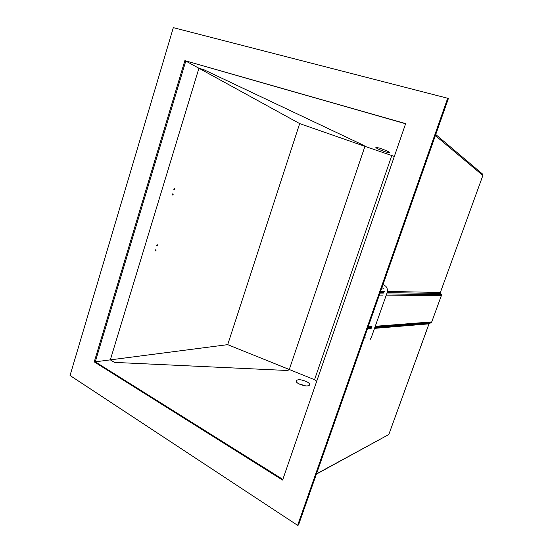 <?xml version="1.0" encoding="UTF-8"?>
<svg xmlns="http://www.w3.org/2000/svg" width="553" height="553" viewBox="0 0 553 553"><rect width="100%" height="100%" fill="white"/><g stroke="black" fill="none" stroke-linecap="round" stroke-linejoin="round"><path stroke-width="0.83" d="M298.917 383.886C304.924 386.402 308.539 386.616 309.756 384.535C309.611 383.651 308.643 382.724 306.86 381.757C300.922 379.268 297.327 379.061 296.076 381.128C296.208 381.992 297.155 382.911 298.917 383.886M379.538 148.1C385.959 150.305 389.277 151.861 389.499 152.759L385.745 151.971C379.406 149.787 376.109 148.239 375.84 147.326L379.538 148.1M316.731 381.231L314.539 379.697L289.274 369.501L287.719 370.517L114.423 362.388L110.323 359.865L198.921 68.254L203.649 69.623L363.964 145.494L364.939 146.358L289.274 369.501L287.719 370.517L114.423 362.388L110.323 359.865L95.261 361.821L185.794 61.044L198.921 68.254L203.649 69.623L363.964 145.494L364.939 146.358L394.337 156.409M314.539 379.697L391.738 155.704M184.854 60.65L94.238 361.883L282.604 480.087L405.653 123.616L184.854 60.65L405.605 123.761M282.846 479.396L95.261 361.821L94.238 361.883M297.632 525.35L298.516 524.977L448.421 98.448L173.324 27.65L70.037 375.494L297.632 525.35L447.757 98.033M173.753 189.174L174.416 188.635L174.707 189.375L174.043 189.914L173.753 189.174M155.061 250.267L155.766 249.714L156.022 250.385L155.317 250.944L155.061 250.267M172.197 194.262L172.861 193.73L173.151 194.462L172.481 195.002L172.197 194.262M156.589 245.283L157.287 244.73L157.55 245.408L156.845 245.961L156.589 245.283M364.939 146.358L289.274 369.501L227.705 344.65L110.323 359.865L198.921 68.254L299.671 123.596L364.939 146.358M299.671 123.596L227.705 344.65M441.149 294.362L440.416 292.447M374.81 327.563L429.778 323.139M316.468 473.886L388.807 434.527L428.976 323.851L431.064 322.641M387.135 292.634L440.589 293.456L440.368 292.454L482.873 175.488L482.499 174.022L435.743 134.517M298.738 383.782L305.892 385.953M298.793 383.817L305.823 385.946M387.432 291.459L440.368 292.454L482.873 175.488M375.259 326.291L431.748 321.915L441.363 295.579M374.982 327.093L431.098 322.627L431.748 321.915L441.384 295.53L441.287 294.452M316.385 474.128L388.807 434.527L429.024 323.837M374.533 328.364L428.976 323.851L429.301 323.401M386.671 293.947L441.287 294.583L441.315 295.585L386.257 295.129M435.37 135.582L482.838 175.446L482.499 174.022M371.201 328.641L367.406 328.952M367.697 328.143L371.485 327.832M371.651 327.355L367.863 327.659M368.153 326.837L371.934 326.546M383.008 295.102L379.317 295.067M379.738 293.864L383.429 293.906M383.893 292.585L380.208 292.53M380.63 291.334L384.314 291.403M309.756 384.535L309.549 385.22M441.266 294.424L440.589 293.325M431.478 322.358L431.796 321.908M381.936 287.608L383.298 288.493M364.358 337.634L365.906 338.014M383.022 284.532L384.909 285.721C386.056 286.178 386.906 287.539 387.459 289.8L387.1 292.737L371.326 337.441L370.102 339.59"/></g></svg>
